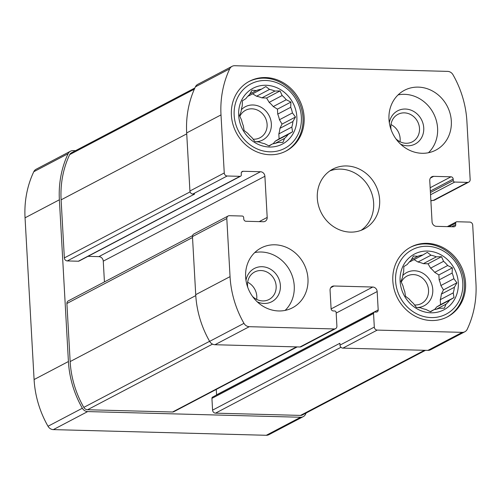 <?xml version="1.0" encoding="UTF-8"?>
<svg xmlns="http://www.w3.org/2000/svg" width="501" height="501" viewBox="0 0 501 501"><rect width="100%" height="100%" fill="white"/><g stroke="black" fill="none" stroke-linecap="round" stroke-linejoin="round"><path stroke-width="0.75" d="M292.434 112.925L279.452 119.752A28.144 25.407 62.3 0 0 277.723 114.109L290.712 107.289A28.144 25.407 62.3 0 1 292.434 112.925L295.496 117.027L292.916 121.518L279.927 128.337A28.144 25.407 62.3 0 1 278.825 133.905L291.814 127.079A28.144 25.407 62.3 0 0 292.916 121.518M275.074 143.386L284.549 138.408A28.144 25.407 62.3 0 0 288.188 134.412L275.199 141.232A28.144 25.407 62.3 0 1 273.051 143.806M268.843 145.841L272.588 143.875A28.144 25.407 62.3 0 0 277.779 142.516L282.933 142.39L284.549 138.408M249.93 93.881L256.255 90.562L252.066 90.186L249.485 94.67A28.144 25.407 62.3 0 0 245.853 98.666L242.428 100.782L242.221 105.999A28.144 25.407 62.3 0 0 241.119 111.56L239.503 115.543L241.601 120.146A28.144 25.407 62.3 0 0 243.329 125.789L244.087 130.498L247.788 133.335A28.144 25.407 62.3 0 0 251.884 137.537L254.94 141.645L259.13 142.021A28.144 25.407 62.3 0 0 264.497 143.662L269.162 145.998L272.588 143.875M247.995 96.092A28.144 25.407 62.3 0 1 248.465 96.023L261.447 89.197A28.144 25.407 62.3 0 0 256.255 90.562M261.917 97.877L274.905 91.057A28.144 25.407 62.3 0 0 269.544 89.416L256.556 96.236A28.144 25.407 62.3 0 1 261.917 97.877L266.588 98.002L269.162 102.361L282.151 95.534A28.144 25.407 62.3 0 1 286.246 99.743L290.912 102.072L290.712 107.289M269.162 102.361A28.144 25.407 62.3 0 1 273.258 106.563L286.246 99.743M296.855 116.921A31.525 28.451 62.3 0 0 251.721 89.021A31.525 28.451 62.3 0 0 254.708 142.497A31.525 28.451 62.3 0 0 296.855 116.921M274.905 91.057L280.059 90.925L282.151 95.534M261.447 89.197L265.837 86.573L269.544 89.416M291.814 127.079L292.571 131.788L288.188 134.412M453.868 278.713L440.88 285.532A28.144 25.407 62.3 0 0 439.152 279.89L452.14 273.07A28.144 25.407 62.3 0 1 453.868 278.713L456.925 282.815L454.351 287.298L441.362 294.118A28.144 25.407 62.3 0 1 440.26 299.686L453.248 292.866A28.144 25.407 62.3 0 0 454.351 287.298M436.509 309.167L445.984 304.195A28.144 25.407 62.3 0 0 449.616 300.193L436.628 307.013A28.144 25.407 62.3 0 1 434.486 309.587M430.278 311.628L434.016 309.662A28.144 25.407 62.3 0 0 439.214 308.303L444.368 308.171L445.984 304.195M411.365 259.668L417.684 256.343L413.494 255.967L410.92 260.451A28.144 25.407 62.3 0 0 407.282 264.453L403.856 266.57L403.656 271.78A28.144 25.407 62.3 0 0 402.553 277.347L400.938 281.324L403.029 285.933A28.144 25.407 62.3 0 0 404.758 291.576L405.516 296.279L409.223 299.116A28.144 25.407 62.3 0 0 413.319 303.324L416.375 307.426L420.564 307.802A28.144 25.407 62.3 0 0 425.925 309.443L430.591 311.779L434.016 309.662M409.423 261.879A28.144 25.407 62.3 0 1 409.893 261.804L422.882 254.984A28.144 25.407 62.3 0 0 417.684 256.343M423.351 263.664L436.34 256.838A28.144 25.407 62.3 0 0 430.973 255.197L417.984 262.023A28.144 25.407 62.3 0 1 423.351 263.664L428.023 263.789L430.597 268.141L443.585 261.322A28.144 25.407 62.3 0 1 447.681 265.524L452.347 267.86L452.14 273.07M430.597 268.141A28.144 25.407 62.3 0 1 434.693 272.35L447.681 265.524M458.283 282.708A31.525 28.451 62.3 0 0 413.15 254.809A31.525 28.451 62.3 0 0 416.143 308.284A31.525 28.451 62.3 0 0 458.283 282.708M436.34 256.838L441.494 256.712L443.585 261.322M422.882 254.984L427.272 252.36L430.973 255.197M453.248 292.866L454.006 297.569L449.616 300.193M306.13 413.012A97.57 88.07 -117.7 0 1 305.585 414.17A6.381 5.755 -117.7 0 1 303.237 416.65L268.912 434.68A6.381 5.755 -117.7 0 1 266.294 435.281L53.344 429.614A6.381 5.755 -117.7 0 1 48.015 426.263A97.57 88.07 -117.7 0 1 34.093 379.551L25.05 217.822A97.57 88.07 -117.7 0 1 33.786 171.718A6.381 5.755 -117.7 0 1 36.135 169.244L70.466 151.214A6.381 5.755 -117.7 0 1 73.083 150.613L75.519 150.676M453.186 179.07A2.255 2.035 -117.7 0 0 450.981 176.809L433.666 176.352A4.503 4.064 -117.7 0 0 431.818 176.772A4.503 4.064 -117.7 0 0 429.758 180.648L432.056 221.818A4.503 4.064 -117.7 0 0 436.459 226.339L453.774 226.796A2.255 2.035 -117.7 0 0 455.735 224.648L455.653 223.177A1.503 1.353 -117.7 0 1 456.956 221.743L469.769 222.087A3 2.712 -117.7 0 1 472.706 225.099L475.95 283.178A97.57 88.07 -117.7 0 1 467.214 329.282A6.381 5.755 -117.7 0 1 464.865 331.756A6.381 5.755 -117.7 0 1 462.248 332.357L377.247 330.096A3 2.712 -117.7 0 1 374.31 327.084L373.552 313.482A1.503 1.353 -117.7 0 1 374.854 312.048L376.238 312.085A2.255 2.035 -117.7 0 0 378.192 309.937L377.165 291.557A4.503 4.064 -117.7 0 0 372.763 287.035L333.973 286.002A4.503 4.064 -117.7 0 0 332.125 286.428A4.503 4.064 -117.7 0 0 330.065 290.304L331.092 308.685A2.255 2.035 -117.7 0 0 333.29 310.946L334.681 310.983A1.503 1.353 -117.7 0 1 336.146 312.486L336.904 326.088A3 2.712 -117.7 0 1 334.299 328.957L249.298 326.69A6.381 5.755 -117.7 0 1 243.968 323.339A97.57 88.07 -117.7 0 1 230.047 276.633L226.803 218.555A3 2.712 -117.7 0 1 229.408 215.693L242.221 216.031A1.503 1.353 -117.7 0 1 243.686 217.54L243.768 219.006A2.255 2.035 -117.7 0 0 245.972 221.267L263.288 221.73A4.503 4.064 -117.7 0 0 265.135 221.304A4.503 4.064 -117.7 0 0 267.196 217.428L264.897 176.264A4.503 4.064 -117.7 0 0 260.495 171.743L243.179 171.279A2.255 2.035 -117.7 0 0 241.225 173.434L241.307 174.899A1.503 1.353 -117.7 0 1 240.004 176.333L227.185 175.995A3 2.712 -117.7 0 1 224.254 172.977L221.004 114.904A97.57 88.07 -117.7 0 1 229.74 68.8A6.381 5.755 -117.7 0 1 232.088 66.32A6.381 5.755 -117.7 0 1 234.706 65.719L447.656 71.386A6.381 5.755 -117.7 0 1 452.985 74.737A97.57 88.07 -117.7 0 1 466.907 121.449L470.157 179.521A3 2.712 -117.7 0 1 467.546 182.389L454.733 182.051A1.503 1.353 -117.7 0 1 453.267 180.542L453.186 179.07L430.34 191.069M377.247 330.096L342.916 348.126L427.917 350.387A6.381 5.755 -117.7 0 0 430.534 349.786L464.865 331.756M226.803 218.555L192.472 236.585L195.722 294.663A97.57 88.07 -117.7 0 0 209.643 341.369A6.381 5.755 -117.7 0 0 214.973 344.726L299.974 346.986A3 2.712 -117.7 0 0 301.201 346.705L335.532 328.675M231.393 115.18A39.404 35.565 -117.7 0 1 249.442 81.262A39.404 35.565 -117.7 0 1 304.126 117.115A39.404 35.565 -117.7 0 1 286.084 151.033A39.404 35.565 -117.7 0 1 231.393 115.18M245.634 277.047A33.774 30.486 -117.7 0 1 261.096 247.976A33.774 30.486 -117.7 0 1 307.971 278.706A33.774 30.486 -117.7 0 1 292.509 307.777A33.774 30.486 -117.7 0 1 245.634 277.047M392.828 280.967A39.404 35.565 -117.7 0 1 410.87 247.049A39.404 35.565 -117.7 0 1 465.561 282.902A39.404 35.565 -117.7 0 1 447.518 316.82A39.404 35.565 -117.7 0 1 392.828 280.967M388.983 119.376A33.774 30.486 -117.7 0 1 404.445 90.299A33.774 30.486 -117.7 0 1 451.32 121.029A33.774 30.486 -117.7 0 1 435.857 150.106A33.774 30.486 -117.7 0 1 388.983 119.376M317.308 198.208A33.774 30.486 -117.7 0 1 332.77 169.138A33.774 30.486 -117.7 0 1 379.645 199.868A33.774 30.486 -117.7 0 1 364.183 228.938A33.774 30.486 -117.7 0 1 317.308 198.208M240.618 176.195L78.989 261.084A1.503 1.353 -117.7 0 1 78.375 261.228L67.291 260.927L194.588 194.069L192.86 194.025A3 2.712 -117.7 0 1 189.923 191.006L186.679 132.934A97.57 88.07 -117.7 0 1 195.415 86.83A6.381 5.755 -117.7 0 1 197.763 84.35L232.088 66.32M468.779 182.107L434.455 200.137A3 2.712 -117.7 0 1 433.221 200.419L430.879 200.694M192.472 236.585A3 2.712 -117.7 0 1 193.849 234.005L228.174 215.975M342.916 348.126A3 2.712 -117.7 0 1 339.985 345.114L339.878 343.273L212.581 410.137L211.923 398.376A1.503 1.353 -117.7 0 1 212.612 397.08L374.241 312.192M297.206 346.911L173.803 411.722A3 2.712 -117.7 0 1 172.569 412.01L87.569 409.743A4.503 4.064 -117.7 0 1 83.811 407.382A95.697 86.372 -117.7 0 1 70.153 361.572L66.902 303.493A3 2.712 -117.7 0 1 68.28 300.907L192.572 235.627M425.481 350.324L302.366 414.991A4.503 4.064 -117.7 0 1 300.519 415.41L215.518 413.15A3 2.712 -117.7 0 1 212.581 410.137M67.291 260.927A3 2.712 -117.7 0 1 64.353 257.915L61.109 199.843A95.697 86.372 -117.7 0 1 69.677 154.621A4.503 4.064 -117.7 0 1 71.336 152.874L194.87 87.988M70.466 151.214A6.381 5.755 -117.7 0 0 68.111 153.688A97.57 88.07 -117.7 0 0 59.375 199.793L68.418 361.522L34.093 379.551M303.237 416.65A6.381 5.755 -117.7 0 1 300.619 417.252L87.669 411.584A6.381 5.755 -117.7 0 1 82.346 408.234A97.57 88.07 -117.7 0 1 68.418 361.522M104.433 281.919L103.269 261.153A4.503 4.064 -117.7 0 0 98.866 256.631L88.013 256.343M378.192 309.937L216.57 394.826A2.255 2.035 -117.7 0 1 216.57 395.001M216.57 394.826L216.263 389.421M361.083 230.335A33.774 30.486 62.3 0 0 373.64 203.024A33.774 30.486 62.3 0 0 329.865 170.904M400.011 141.733A15.512 14.003 62.3 0 0 400.142 138.614A15.512 14.003 62.3 0 0 390.993 124.567M428.474 152.724A33.774 30.486 62.3 0 0 437.592 128.243A33.774 30.486 62.3 0 0 398.101 94.889M395.84 138.721A15.512 14.003 62.3 0 0 412.398 141.802A15.512 14.003 62.3 0 0 419.5 128.444A15.512 14.003 62.3 0 0 397.969 114.328A15.512 14.003 62.3 0 0 391.106 129.709M400.568 144.138A18.762 16.934 62.3 0 0 423.74 127.874A18.762 16.934 62.3 0 0 407.401 109.212A18.762 16.934 62.3 0 0 389.333 122.745M414.509 304.965A15.512 14.003 62.3 0 0 421.435 303.531A15.512 14.003 62.3 0 0 428.543 290.173A15.512 14.003 62.3 0 0 407.012 276.057A15.512 14.003 62.3 0 0 401.282 282.113M417.346 307.52A18.762 16.934 62.3 0 0 432.783 289.603A18.762 16.934 62.3 0 0 421.347 272.438A18.762 16.934 62.3 0 0 402.785 275.506M440.26 299.686L440.536 304.646L436.628 307.013M440.88 285.532L443.46 289.891L441.362 294.118M434.693 272.35L438.876 274.936L439.152 279.89M414.083 259.606L417.984 262.023M446.942 317.114A39.404 35.565 62.3 0 0 464.414 283.503A39.404 35.565 62.3 0 0 410.3 247.35M462.786 282.827A36.404 32.853 62.3 0 0 410.67 250.606A36.404 32.853 62.3 0 0 414.12 312.361A36.404 32.853 62.3 0 0 462.786 282.827M256.662 299.404A15.512 14.003 62.3 0 0 256.794 296.285A15.512 14.003 62.3 0 0 247.644 282.238M285.125 310.401A33.774 30.486 62.3 0 0 294.244 285.921A33.774 30.486 62.3 0 0 254.752 252.567M252.491 296.398A15.512 14.003 62.3 0 0 269.05 299.473A15.512 14.003 62.3 0 0 276.151 286.121A15.512 14.003 62.3 0 0 254.621 272.005A15.512 14.003 62.3 0 0 247.757 287.386M257.22 301.809A18.762 16.934 62.3 0 0 280.391 285.551A18.762 16.934 62.3 0 0 264.052 266.889A18.762 16.934 62.3 0 0 245.985 280.416M253.08 139.178A15.512 14.003 62.3 0 0 260.006 137.744A15.512 14.003 62.3 0 0 267.108 124.392A15.512 14.003 62.3 0 0 245.578 110.276A15.512 14.003 62.3 0 0 239.847 116.326M255.911 141.739A18.762 16.934 62.3 0 0 271.348 123.822A18.762 16.934 62.3 0 0 259.913 106.65A18.762 16.934 62.3 0 0 241.35 109.725M278.825 133.905L279.107 138.858L275.199 141.232M279.452 119.752L282.025 124.104L279.927 128.337M273.258 106.563L277.441 109.149L277.723 114.109M252.648 93.825L256.556 96.236M285.507 151.327A39.404 35.565 62.3 0 0 302.98 117.716A39.404 35.565 62.3 0 0 248.872 81.569M301.358 117.04A36.404 32.853 62.3 0 0 249.235 84.826A36.404 32.853 62.3 0 0 252.692 146.58A36.404 32.853 62.3 0 0 301.358 117.04M438.876 274.936L452.347 267.86M428.023 263.789L441.494 256.712M440.536 304.646L454.006 297.569M443.46 289.891L456.925 282.815M277.441 109.149L290.912 102.072M266.588 98.002L280.059 90.925M279.107 138.858L292.571 131.788M282.025 124.104L295.496 117.027M462.248 332.357L427.917 350.387M230.047 276.633L195.722 294.663M192.522 237.518L66.902 303.493M195.778 295.59L70.153 361.572M340.962 347.262L215.518 413.15M424.491 350.299L300.519 415.41M334.299 328.957L299.974 346.986M249.298 326.69L214.973 344.726M243.968 323.339L209.643 341.369M224.254 172.977L189.923 191.006M221.004 114.904L186.679 132.934M229.74 68.8L195.415 86.83M194.357 89.134L69.677 154.621M186.729 133.861L61.109 199.843M190.092 191.877L64.353 257.915M209.606 341.306L83.811 407.382M212.53 344.112L87.569 409.743M296.542 346.892L172.569 412.01M68.111 153.688L33.786 171.718M59.375 199.793L25.05 217.822M82.346 408.234L48.015 426.263M87.669 411.584L53.344 429.614M300.619 417.252L266.294 435.281M467.546 182.389L433.221 200.419M454.733 182.051L430.547 194.751M453.267 180.542L430.422 192.541M450.981 176.809L430.152 187.75M433.666 176.352L430.422 178.055M455.735 224.648L451.739 226.746M455.653 223.177L448.996 226.671M374.31 327.084L339.985 345.114M373.552 313.482L211.923 398.376M377.165 291.557L336.177 313.087M372.763 287.035L331.117 308.91M333.973 286.002L330.729 287.712M240.004 176.333L78.375 261.228M227.185 175.995L192.86 194.025M243.179 171.279L241.557 172.131M260.495 171.743L98.866 256.631M264.897 176.264L103.269 261.153M267.196 217.428L259.217 221.624M456.336 221.887L447.312 226.627M432.15 200.387L430.898 201.045"/></g></svg>
